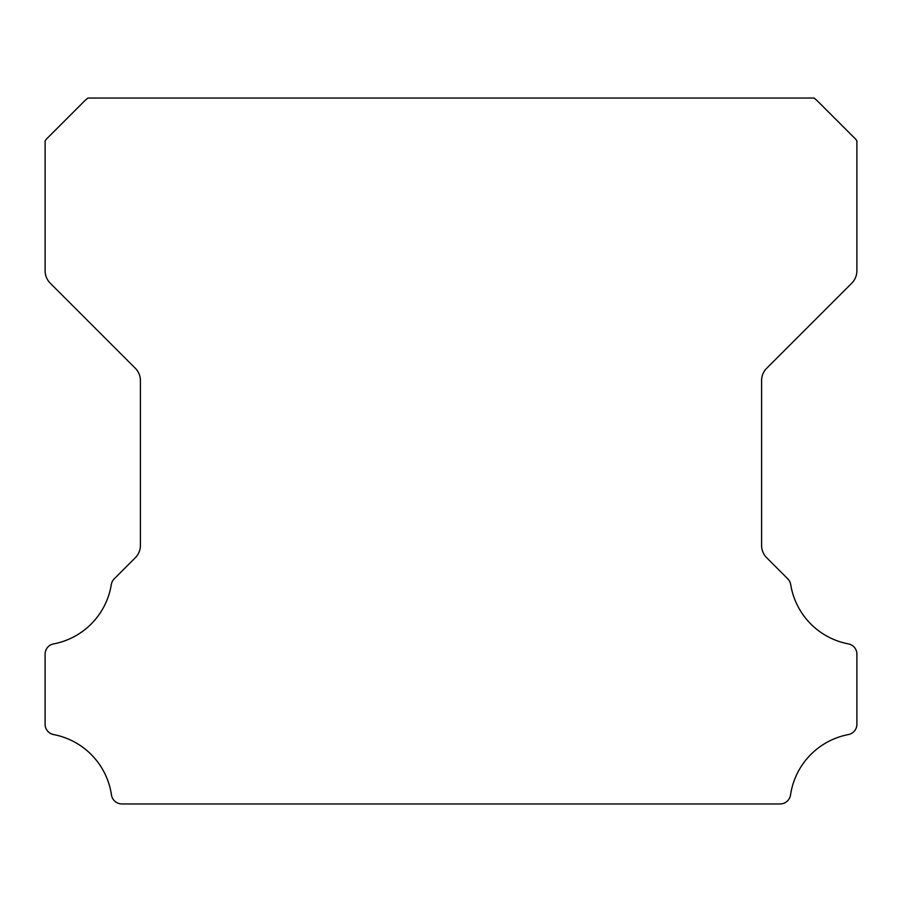 <?xml version="1.0" encoding="UTF-8"?>
<svg xmlns="http://www.w3.org/2000/svg" width="902" height="902" viewBox="0 0 902 902"><rect width="100%" height="100%" fill="white"/><g stroke="black" fill="none" stroke-linecap="round" stroke-linejoin="round"><path stroke-width="1.35" d="M45.1 724.261A10.486 10.486 0 0 1 45.1 724.171L45.1 654.288A10.373 10.373 0 0 1 53.725 643.881A72.036 72.036 0 0 0 111.307 584.575A10.587 10.587 0 0 1 114.272 578.791L135.232 557.819A17.431 17.431 0 0 0 140.408 545.338L140.408 380.667A17.375 17.375 0 0 0 135.232 368.185L50.275 283.228A17.645 17.645 0 0 1 45.111 270.747L45.111 140.904A17.172 17.172 0 0 1 48.381 137.127L84.179 101.328A33.735 33.735 0 0 1 87.968 98.047L814.044 98.047A33.735 33.735 0 0 1 817.821 101.328L853.619 137.127A17.172 17.172 0 0 1 856.9 140.904L856.9 270.747A17.645 17.645 0 0 1 851.725 283.228L766.768 368.185A17.375 17.375 0 0 0 761.592 380.667L761.592 545.338A17.431 17.431 0 0 0 766.768 557.819L787.739 578.791A10.587 10.587 0 0 1 790.704 584.575A72.036 72.036 0 0 0 848.308 643.881A10.396 10.396 0 0 1 856.9 654.288L856.9 724.171A10.486 10.486 0 0 1 848.308 734.578A72.149 72.149 0 0 0 790.547 794.91A10.587 10.587 0 0 1 780.061 803.953L121.939 803.953A10.587 10.587 0 0 1 111.465 794.91A72.149 72.149 0 0 0 53.692 734.578A10.486 10.486 0 0 1 45.1 724.261"/></g></svg>
